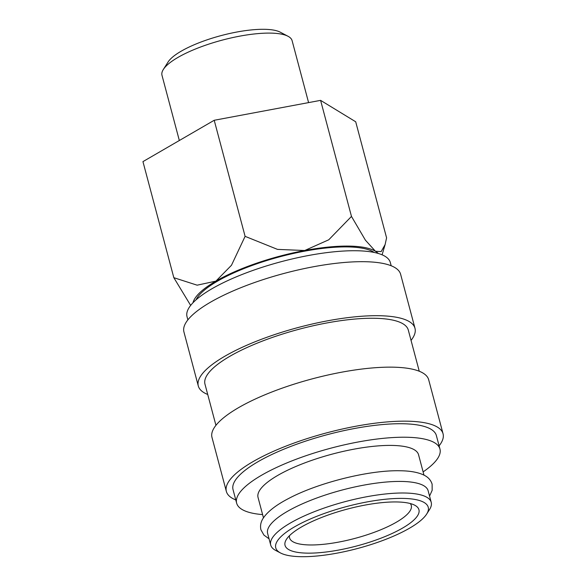 <?xml version="1.0" encoding="UTF-8"?>
<svg xmlns="http://www.w3.org/2000/svg" width="586" height="586" viewBox="0 0 586 586"><rect width="100%" height="100%" fill="white"/><g stroke="black" fill="none" stroke-linecap="round" stroke-linejoin="round"><path stroke-width="0.88" d="M431.223 502.334L428.139 490.76A83.051 22.817 165.1 0 0 400.787 481.428A83.051 22.817 165.1 0 0 311.928 499.843A83.051 22.817 165.1 0 0 267.626 533.465L270.703 545.046A83.051 22.817 -14.9 0 1 315.012 511.424A83.051 22.817 -14.9 0 1 403.864 493.002A83.051 22.817 -14.9 0 1 431.223 502.334A83.051 22.817 -14.9 0 1 429.553 509.52L426.652 514.09A78.898 21.675 -14.9 0 1 301.731 556.7A78.898 21.675 -14.9 0 1 280.518 552.972A78.898 21.675 -14.9 0 1 308.317 519.877A78.898 21.675 -14.9 0 1 402.252 498.393A78.898 21.675 -14.9 0 1 426.652 514.09M187.872 319.868L187.022 316.66A105.194 28.897 -14.9 0 1 243.139 274.072A105.194 28.897 -14.9 0 1 355.687 250.735A105.194 28.897 -14.9 0 1 390.335 262.557L391.192 265.766M207.722 394.473A112.116 30.802 -14.9 0 1 198.295 385.962A112.116 30.802 -14.9 0 1 258.104 340.569A112.116 30.802 -14.9 0 1 378.065 315.7A112.116 30.802 -14.9 0 1 414.991 328.299A112.116 30.802 -14.9 0 1 411.042 340.378M198.295 385.962L183.923 331.94A112.116 30.802 -14.9 0 1 243.732 286.554A112.116 30.802 -14.9 0 1 363.694 261.686A112.116 30.802 -14.9 0 1 400.619 274.285L414.991 328.299M215.934 425.333L204.983 384.182A105.194 28.897 -14.9 0 1 261.1 341.594A105.194 28.897 -14.9 0 1 373.656 318.257A105.194 28.897 -14.9 0 1 408.303 330.079L419.254 371.231M235.784 499.939A112.116 30.802 -14.9 0 1 226.357 491.427A112.116 30.802 -14.9 0 1 286.166 446.034A112.116 30.802 -14.9 0 1 406.127 421.166A112.116 30.802 -14.9 0 1 443.053 433.765A112.116 30.802 -14.9 0 1 439.104 445.843M226.357 491.427L211.986 437.405A112.116 30.802 -14.9 0 1 271.794 392.019A112.116 30.802 -14.9 0 1 391.756 367.151A112.116 30.802 -14.9 0 1 428.681 379.75L443.053 433.765M262.601 514.596A105.194 28.897 -14.9 0 1 236.641 503.147A105.194 28.897 -14.9 0 1 292.758 460.559A105.194 28.897 -14.9 0 1 405.314 437.229A105.194 28.897 -14.9 0 1 439.961 449.052A105.194 28.897 -14.9 0 1 423.121 471.884M236.641 503.147L233.045 489.647A105.194 28.897 -14.9 0 1 289.162 447.059A105.194 28.897 -14.9 0 1 401.718 423.729A105.194 28.897 -14.9 0 1 436.365 435.545L439.961 449.052M263.466 517.834L258.045 497.455A83.051 22.817 -14.9 0 1 302.347 463.834A83.051 22.817 -14.9 0 1 391.206 445.411A83.051 22.817 -14.9 0 1 418.558 454.743L423.978 475.129M173.83 277.683L142.947 161.619L214.212 120.276L320.593 100.36L355.702 121.778L386.584 237.843L385.119 244.56L381.149 251.606L375.45 251.262A96.895 26.619 165.1 0 0 348.348 246.091A96.895 26.619 165.1 0 0 304.705 250.508A96.895 26.619 165.1 0 0 215.882 281.141L197.138 285.177L173.83 277.683L190.655 305.409M378.219 253.445A96.895 26.619 165.1 0 0 375.45 251.262L365.415 240.179L351.475 216.424L328.753 239.791L304.705 250.508L277.508 249.387L245.102 236.348L231.477 265.268L215.882 281.141A96.895 26.619 165.1 0 0 193.006 302.728M179.338 140.508L161.985 75.294A67.324 18.496 -14.9 0 1 163.34 69.463A67.324 18.496 -14.9 0 1 269.934 33.102A67.324 18.496 -14.9 0 1 288.041 36.281A67.324 18.496 -14.9 0 1 292.106 40.668L308.588 102.609M163.34 69.463L168.087 61.991A60.534 16.628 -14.9 0 1 263.927 29.3A60.534 16.628 -14.9 0 1 280.203 32.157L288.041 36.281M196.024 299.849A94.676 26.011 -14.9 0 1 255.35 264.308A94.676 26.011 -14.9 0 1 346.934 246.904A94.676 26.011 -14.9 0 1 374.168 252.449M410.259 503.535A62.98 17.302 -14.9 0 1 411.291 505.498A62.98 17.302 -14.9 0 1 377.699 530.997A62.98 17.302 -14.9 0 1 310.316 544.965A62.98 17.302 -14.9 0 1 289.572 537.889A62.98 17.302 -14.9 0 1 289.491 535.67M396.121 501.946A69.28 19.03 -14.9 0 1 414.749 505.22A69.28 19.03 -14.9 0 1 390.335 534.285A69.28 19.03 -14.9 0 1 307.855 553.147A69.28 19.03 -14.9 0 1 286.437 539.362A69.28 19.03 -14.9 0 1 396.121 501.946M280.518 552.972L275.728 550.452A83.051 22.817 -14.9 0 1 270.703 545.046M320.593 100.36L351.475 216.424M214.212 120.276L245.102 236.348M429.56 496.1L432.16 490.321L432.124 484.19C430.842 480.124 428.124 477.099 423.978 475.129C418.082 472.265 409.914 470.807 399.476 470.748C368.572 470.104 317.942 482.835 288.437 498.598C276.306 504.883 267.985 511.292 263.466 517.834C260.851 521.606 260.001 525.576 260.909 529.744L263.92 535.084L269.047 538.812M382.094 254.815L385.119 244.56"/></g></svg>

